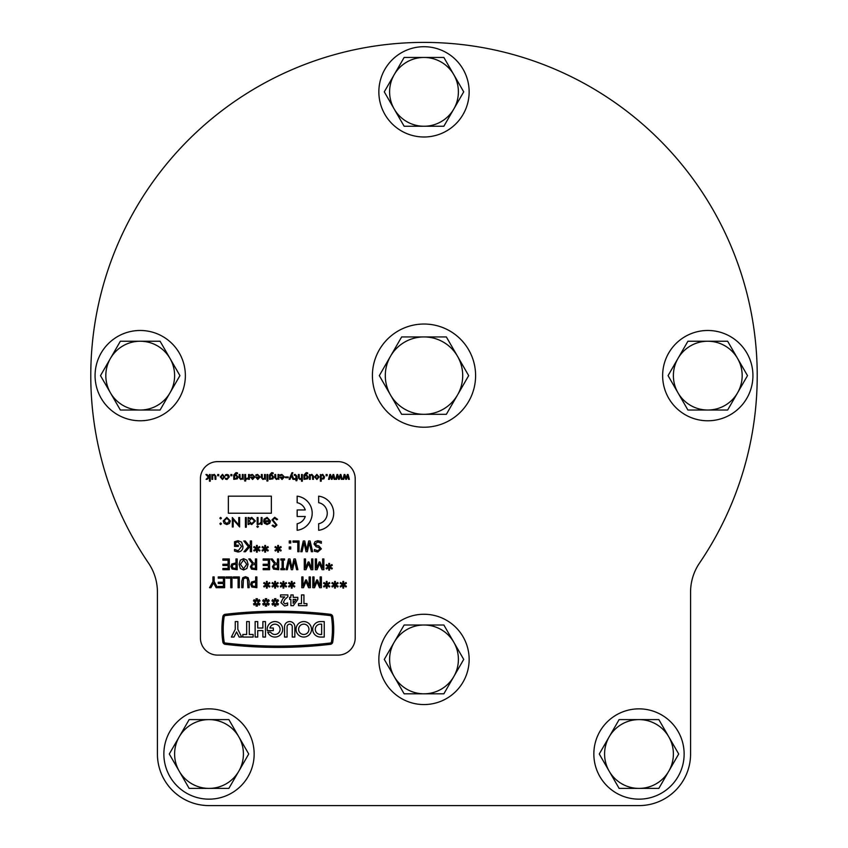<?xml version="1.0" encoding="UTF-8"?>
<svg xmlns="http://www.w3.org/2000/svg" width="848" height="848" viewBox="0 0 848 848"><rect width="100%" height="100%" fill="white"/><g stroke="black" fill="none" stroke-linecap="round" stroke-linejoin="round"><path stroke-width="1.27" d="M690.579 592.084A51.601 51.601 0 0 1 699.515 563.061A333.232 333.232 0 0 0 424 42.4A333.232 333.232 0 0 0 148.485 563.061A51.601 51.601 0 0 1 157.421 592.084L157.421 753.999A51.601 51.601 0 0 0 209.011 805.6L638.989 805.6A51.601 51.601 0 0 0 690.579 753.999L690.579 592.084A51.601 51.601 0 0 1 699.515 563.061M148.485 563.061A51.601 51.601 0 0 1 157.421 592.084L157.421 753.999M209.011 805.6L638.989 805.6M638.989 799.155A45.145 45.145 0 0 0 684.135 753.999A45.145 45.145 0 0 0 638.989 708.854A45.145 45.145 0 0 0 593.844 753.999A45.145 45.145 0 0 0 638.989 799.155M209.011 799.155A45.145 45.145 0 0 0 254.156 753.999A45.145 45.145 0 0 0 209.011 708.854A45.145 45.145 0 0 0 163.865 753.999A45.145 45.145 0 0 0 209.011 799.155M424 704.561A45.145 45.145 0 0 0 469.145 659.405A45.145 45.145 0 0 0 424 614.259A45.145 45.145 0 0 0 378.855 659.405A45.145 45.145 0 0 0 424 704.561M140.217 420.778A45.145 45.145 0 0 0 185.362 375.632A45.145 45.145 0 0 0 140.217 330.476A45.145 45.145 0 0 0 95.071 375.632A45.145 45.145 0 0 0 140.217 420.778M424 136.994A45.145 45.145 0 0 0 469.145 91.849A45.145 45.145 0 0 0 424 46.704A45.145 45.145 0 0 0 378.855 91.849A45.145 45.145 0 0 0 424 136.994M707.783 420.778A45.145 45.145 0 0 0 752.929 375.632A45.145 45.145 0 0 0 707.783 330.476A45.145 45.145 0 0 0 662.638 375.632A45.145 45.145 0 0 0 707.783 420.778M638.989 719.602A34.397 34.397 0 0 1 668.775 771.203L678.707 753.999L658.843 719.602L619.125 719.602L609.193 736.806A34.397 34.397 0 0 1 638.989 719.602M609.193 771.203A34.397 34.397 0 0 1 609.193 736.806L599.271 753.999L609.193 771.203L619.125 788.396L638.989 788.396A34.397 34.397 0 0 1 609.193 771.203M638.989 788.396A34.397 34.397 0 0 0 668.775 771.203L658.843 788.396L638.989 788.396M209.011 719.602A34.397 34.397 0 0 1 238.807 771.203L248.729 753.999L228.875 719.602L189.157 719.602L179.225 736.806A34.397 34.397 0 0 1 209.011 719.602M179.225 771.203A34.397 34.397 0 0 1 179.225 736.806L169.293 753.999L179.225 771.203L189.157 788.396L209.011 788.396A34.397 34.397 0 0 1 179.225 771.203M209.011 788.396A34.397 34.397 0 0 0 238.807 771.203L228.875 788.396L209.011 788.396M140.217 341.235A34.397 34.397 0 0 1 170.003 392.825L179.935 375.632L160.081 341.235L120.363 341.235L110.431 358.428A34.397 34.397 0 0 1 140.217 341.235M110.431 392.825A34.397 34.397 0 0 1 110.431 358.428L100.499 375.632L120.363 410.029L140.217 410.029A34.397 34.397 0 0 1 110.431 392.825M140.217 410.029A34.397 34.397 0 0 0 170.003 392.825L160.081 410.029L140.217 410.029M424 625.008A34.397 34.397 0 0 1 453.786 676.609L463.718 659.405L443.864 625.008L404.136 625.008L394.214 642.212A34.397 34.397 0 0 1 424 625.008M394.214 676.609A34.397 34.397 0 0 1 394.214 642.212L384.282 659.405L404.136 693.812L424 693.812A34.397 34.397 0 0 1 394.214 676.609M424 693.812A34.397 34.397 0 0 0 453.786 676.609L443.864 693.812L424 693.812M707.783 341.235A34.397 34.397 0 0 1 737.569 392.825L747.501 375.632L727.637 341.235L687.919 341.235L677.997 358.428A34.397 34.397 0 0 1 707.783 341.235M677.997 392.825A34.397 34.397 0 0 1 677.997 358.428L668.065 375.632L687.919 410.029L707.783 410.029A34.397 34.397 0 0 1 677.997 392.825M707.783 410.029A34.397 34.397 0 0 0 737.569 392.825L727.637 410.029L707.783 410.029M424 57.452A34.397 34.397 0 0 1 453.786 109.042L463.718 91.849L443.864 57.452L404.136 57.452L394.214 74.645A34.397 34.397 0 0 1 424 57.452M394.214 109.042A34.397 34.397 0 0 1 394.214 74.645L384.282 91.849L404.136 126.246L424 126.246A34.397 34.397 0 0 1 394.214 109.042M424 126.246A34.397 34.397 0 0 0 453.786 109.042L443.864 126.246L424 126.246M424 427.222A51.601 51.601 0 0 0 475.601 375.632A51.601 51.601 0 0 0 424 324.031A51.601 51.601 0 0 0 372.399 375.632A51.601 51.601 0 0 0 424 427.222M424 414.322A38.701 38.701 0 0 1 390.483 356.277L379.321 375.632L401.655 414.322L446.345 414.322L457.517 394.977A38.701 38.701 0 0 1 424 414.322M457.517 356.277A38.701 38.701 0 0 1 457.517 394.977L468.679 375.632L457.517 356.277L446.345 336.932L424 336.932A38.701 38.701 0 0 1 457.517 356.277M424 336.932A38.701 38.701 0 0 0 390.483 356.277L401.655 336.932L424 336.932M280.094 629.311A5.162 5.162 0 0 1 270.629 632.152L267.735 632.152A7.738 7.738 0 0 0 282.681 629.311A7.738 7.738 0 0 0 274.932 621.573A7.738 7.738 0 0 0 267.3 630.605L273.332 630.605L273.332 628.018L269.94 628.018A5.162 5.162 0 0 1 280.094 629.311M308.937 629.311A5.162 5.162 0 0 0 303.775 624.149A5.162 5.162 0 0 0 298.613 629.311A5.162 5.162 0 0 0 303.775 634.474A5.162 5.162 0 0 0 308.937 629.311M296.026 629.311A7.738 7.738 0 0 0 303.775 637.049A7.738 7.738 0 0 0 311.513 629.311A7.738 7.738 0 0 0 303.775 621.573A7.738 7.738 0 0 0 296.026 629.311M331.483 641.841A84.037 84.037 0 0 0 331.483 616.782A1.42 1.42 0 0 0 330.243 615.584A449.578 449.578 0 0 0 225.377 615.584A1.42 1.42 0 0 0 224.137 616.782A84.037 84.037 0 0 0 224.137 641.841A1.42 1.42 0 0 0 225.377 643.038A449.578 449.578 0 0 0 330.243 643.038A1.42 1.42 0 0 0 331.483 641.841M333.709 629.311A85.33 85.33 0 0 0 332.755 616.591A2.714 2.714 0 0 0 330.391 614.302A450.871 450.871 0 0 0 225.229 614.302A2.714 2.714 0 0 0 222.865 616.591A85.33 85.33 0 0 0 222.865 642.031A2.714 2.714 0 0 0 225.229 644.321A450.871 450.871 0 0 0 330.391 644.321A2.714 2.714 0 0 0 332.755 642.031A85.33 85.33 0 0 0 333.709 629.311M200.414 637.908A17.204 17.204 0 0 0 217.618 655.112L338.002 655.112A17.204 17.204 0 0 0 355.206 637.908L355.206 478.823A17.204 17.204 0 0 0 338.002 461.619L217.618 461.619A17.204 17.204 0 0 0 200.414 478.823L200.414 637.908M320.449 637.049L324.233 637.049L324.233 621.573L320.449 621.573A7.738 7.738 0 0 0 312.711 629.311A7.738 7.738 0 0 0 320.449 637.049M321.657 634.474L321.657 624.149L320.449 624.149A5.162 5.162 0 0 0 315.286 629.311A5.162 5.162 0 0 0 320.449 634.474L321.657 634.474M239.125 637.049L241.712 637.049L237.832 629.311L237.832 621.573L235.256 621.573L235.256 629.311L231.387 637.049L233.963 637.049L236.55 631.898L239.125 637.049M242.814 637.049L253.139 637.049L253.139 634.474L249.27 634.474L249.27 621.573L246.683 621.573L246.683 634.474L242.814 634.474L242.814 637.049M257.718 637.049L257.718 630.605L262.88 630.605L262.88 637.049L265.466 637.049L265.466 621.573L262.88 621.573L262.88 628.018L257.718 628.018L257.718 621.573L255.142 621.573L255.142 637.049L257.718 637.049M292.253 637.049L294.839 637.049L294.839 626.736A5.162 5.162 0 0 0 289.677 621.573A5.162 5.162 0 0 0 284.515 626.736L284.515 637.049L287.09 637.049L287.09 626.736A2.586 2.586 0 0 1 289.677 624.149A2.586 2.586 0 0 1 292.253 626.736L292.253 637.049M255.661 602.398L253.446 600.882L254.135 599.684L256.107 601.243L256.032 598.72L257.4 598.72L257.347 601.179L259.308 599.674L259.986 600.872L257.771 602.387L259.986 603.914L259.308 605.122L257.357 603.585L257.4 606.076L256.043 606.076L256.085 603.585L254.135 605.101L253.457 603.903L255.661 602.398M264.905 602.398L262.7 600.882L263.389 599.684L265.36 601.243L265.286 598.72L266.654 598.72L266.601 601.179L268.562 599.674L269.24 600.872L267.025 602.387L269.24 603.914L268.562 605.122L266.611 603.585L266.654 606.076L265.286 606.076L265.339 603.585L263.389 605.101L262.71 603.903L264.905 602.398M274.158 602.398L271.954 600.882L272.632 599.684L274.604 601.243L274.54 598.72L275.907 598.72L275.854 601.179L277.815 599.674L278.494 600.872L276.278 602.387L278.494 603.914L277.815 605.122L275.865 603.585L275.907 606.076L274.54 606.076L274.593 603.585L272.643 605.101L271.954 603.903L274.158 602.398M280.529 596.95L280.529 594.914L287.875 594.914L287.875 596.674L284.801 599.568L283.391 602.334L284.992 603.893L287.61 602.939L287.61 605.281L284.546 605.938L280.942 602.652L282.744 598.794L284.727 596.95L280.529 596.95M289.645 599.409L289.645 597.363L290.875 597.363L290.875 594.914L293.185 594.914L293.185 597.363L297.807 597.363L297.807 599.472L293.334 605.663L290.875 605.663L290.875 599.409L289.645 599.409M296.016 599.409L293.185 599.409L293.185 603.32L296.016 599.409M298.496 605.663L298.496 603.617L301.485 603.617L301.485 594.914L303.934 594.914L303.934 603.617L306.923 603.617L306.923 605.663L298.496 605.663M210.94 587.685L209.53 587.685L212.933 581.643L212.933 576.926L214.162 576.926L214.162 581.495L217.554 587.685L216.166 587.685L213.537 582.873L210.94 587.685M218.243 578.156L218.243 576.926L224.635 576.926L224.635 587.685L218.243 587.685L218.243 586.456L223.406 586.456L223.406 583.466L218.243 583.466L218.243 582.237L223.406 582.237L223.406 578.156L218.243 578.156M225.992 578.156L225.992 576.926L231.981 576.926L231.981 587.685L230.762 587.685L230.762 578.156L225.992 578.156M233.338 578.156L233.338 576.926L239.327 576.926L239.327 587.685L238.108 587.685L238.108 578.156L233.338 578.156M241.775 587.685L241.775 581.219L242.761 577.721L245.454 576.661L248.146 577.721L249.132 581.219L249.132 587.685L247.902 587.685L247.425 578.834L245.454 577.88L243.471 578.834L243.005 587.685L241.775 587.685M251.771 587.007L250.626 584.399L251.474 582.004L255.661 580.88L255.661 576.926L256.88 576.926L256.88 587.685L251.771 587.007M251.983 584.367L252.683 586.032L255.661 586.456L255.661 582.099L252.534 582.756L251.983 584.367M266.145 584.76L263.686 583.297L264.099 582.512L266.442 584.018L266.41 581.421L267.226 581.421L267.194 584.018L269.526 582.512L269.95 583.286L267.48 584.76L269.95 586.222L269.526 586.996L267.184 585.502L267.226 588.088L266.41 588.088L266.452 585.502L264.099 586.996L263.686 586.212L266.145 584.76M274.445 584.76L271.985 583.297L272.399 582.512L274.741 584.018L274.71 581.421L275.526 581.421L275.494 584.018L277.826 582.512L278.25 583.286L275.78 584.76L278.25 586.222L277.826 586.996L275.483 585.502L275.526 588.088L274.71 588.088L274.752 585.502L272.399 586.996L271.985 586.212L274.445 584.76M282.744 584.76L280.285 583.297L280.699 582.512L283.041 584.018L283.009 581.421L283.826 581.421L283.794 584.018L286.126 582.512L286.55 583.286L284.08 584.76L286.55 586.222L286.126 586.996L283.783 585.502L283.826 588.088L283.009 588.088L283.052 585.502L280.699 586.996L280.285 586.212L282.744 584.76M291.044 584.76L288.585 583.297L288.998 582.512L291.341 584.018L291.309 581.421L292.125 581.421L292.094 584.018L294.426 582.512L294.85 583.286L292.38 584.76L294.85 586.222L294.426 586.996L292.083 585.502L292.125 588.088L291.309 588.088L291.352 585.502L288.998 586.996L288.585 586.212L291.044 584.76M301.782 587.685L301.782 576.926L303.012 576.926L303.012 586.201L305.693 579.926L306.467 579.926L309.128 586.201L309.128 576.926L310.357 576.926L310.357 587.685L308.577 587.685L306.001 581.717L303.51 587.685L301.782 587.685M312.806 587.685L312.806 576.926L314.036 576.926L314.036 586.201L316.717 579.926L317.481 579.926L320.152 586.201L320.152 576.926L321.381 576.926L321.381 587.685L319.601 587.685L317.025 581.717L314.534 587.685L312.806 587.685M326.014 584.76L323.554 583.297L323.968 582.512L326.31 584.018L326.279 581.421L327.095 581.421L327.063 584.018L329.395 582.512L329.819 583.286L327.349 584.76L329.819 586.222L329.395 586.996L327.052 585.502L327.095 588.088L326.279 588.088L326.321 585.502L323.968 586.996L323.554 586.212L326.014 584.76M334.313 584.76L331.854 583.297L332.268 582.512L334.61 584.018L334.578 581.421L335.395 581.421L335.363 584.018L337.695 582.512L338.119 583.286L335.649 584.76L338.119 586.222L337.695 586.996L335.352 585.502L335.395 588.088L334.578 588.088L334.621 585.502L332.268 586.996L331.854 586.212L334.313 584.76M342.613 584.76L340.154 583.297L340.567 582.512L342.91 584.018L342.878 581.421L343.694 581.421L343.663 584.018L345.995 582.512L346.419 583.286L343.949 584.76L346.419 586.222L345.995 586.996L343.652 585.502L343.694 588.088L342.878 588.088L342.921 585.502L340.567 586.996L340.154 586.212L342.613 584.76M222.907 560.178L222.907 558.949L229.299 558.949L229.299 569.697L222.907 569.697L222.907 568.478L228.08 568.478L228.08 565.478L222.907 565.478L222.907 564.259L228.08 564.259L228.08 560.178L222.907 560.178M232.076 569.019L230.932 566.422L231.79 564.015L235.967 562.892L235.967 558.949L237.196 558.949L237.196 569.697L232.076 569.019M232.299 566.39L232.999 568.043L235.967 568.478L235.967 564.121L232.85 564.779L232.299 566.39M243.588 569.973L240.323 568.499L239.094 564.323L240.323 560.157L243.588 558.673L246.863 560.157L248.082 564.323L246.863 568.499L243.588 569.973M240.461 564.323L243.588 568.743L246.715 564.323L243.588 559.903L240.461 564.323M252.365 563.591L248.761 558.949L250.224 558.949L253.425 563.167L255.428 563.167L255.428 558.949L256.647 558.949L256.647 569.697L251.496 569.114L250.393 566.75L252.365 563.591M251.75 566.665L252.375 568.096L255.428 568.478L255.428 564.397L252.322 564.959L251.75 566.665M263.187 560.178L263.187 558.949L269.579 558.949L269.579 569.697L263.187 569.697L263.187 568.478L268.35 568.478L268.35 565.478L263.187 565.478L263.187 564.259L268.35 564.259L268.35 560.178L263.187 560.178M274.413 563.591L270.798 558.949L272.261 558.949L275.462 563.167L277.466 563.167L277.466 558.949L278.695 558.949L278.695 569.697L273.544 569.114L272.431 566.75L274.413 563.591M273.798 566.665L274.423 568.096L277.466 568.478L277.466 564.397L274.36 564.959L273.798 566.665M280.868 560.04L280.868 558.949L284.546 558.949L284.546 560.04L283.317 560.04L283.317 568.605L284.546 568.605L284.546 569.697L280.868 569.697L280.868 568.605L282.098 568.605L282.098 560.04L280.868 560.04M287.302 569.697L286.041 569.697L288.532 558.949L289.963 558.949L291.977 567.874L293.949 558.949L295.348 558.949L297.881 569.697L296.62 569.697L294.563 560.761L292.581 569.697L291.288 569.697L289.285 560.676L287.302 569.697M304.273 569.697L304.273 558.949L305.503 558.949L305.503 568.224L308.184 561.938L308.958 561.938L311.619 568.224L311.619 558.949L312.848 558.949L312.848 569.697L311.068 569.697L308.492 563.74L306.001 569.697L304.273 569.697M315.297 569.697L315.297 558.949L316.516 558.949L316.516 568.224L319.208 561.938L319.972 561.938L322.643 568.224L322.643 558.949L323.872 558.949L323.872 569.697L322.092 569.697L319.516 563.74L317.025 569.697L315.297 569.697M328.505 566.782L326.045 565.309L326.459 564.535L328.801 566.029L328.77 563.443L329.586 563.443L329.554 566.029L331.886 564.524L332.299 565.309L329.84 566.771L332.299 568.245L331.886 569.019L329.543 567.524L329.586 570.11L328.77 570.11L328.812 567.524L326.459 569.008L326.045 568.234L328.505 566.782M234.536 546.409L234.536 541.713L238.012 540.695L241.606 542.095L242.973 546.356C242.973 549.78 241.309 551.656 238.012 551.984L234.536 551.052L234.536 549.398L238.193 550.765L241.616 546.398L238.034 541.914L235.765 542.434L235.765 545.19L238.352 545.19L238.352 546.409L234.536 546.409M248.347 546.663L243.789 540.971L245.273 540.971L249.227 545.879L250.319 544.617L250.319 540.971L251.549 540.971L251.549 551.719L250.319 551.719L250.319 546.08L245.496 551.719L243.927 551.719L248.347 546.663M256.191 548.794L253.722 547.331L254.135 546.547L256.488 548.052L256.446 545.455L257.262 545.455L257.23 548.052L259.562 546.547L259.986 547.32L257.527 548.794L259.986 550.257L259.562 551.041L257.23 549.536L257.262 552.122L256.446 552.122L256.488 549.536L254.135 551.03L253.722 550.246L256.191 548.794M264.491 548.794L262.021 547.331L262.445 546.547L264.788 548.052L264.746 545.455L265.562 545.455L265.53 548.052L267.862 546.547L268.286 547.32L265.827 548.794L268.286 550.257L267.862 551.041L265.53 549.536L265.562 552.122L264.746 552.122L264.788 549.536L262.445 551.03L262.021 550.246L264.491 548.794M277.413 548.794L274.953 547.331L275.367 546.547L277.709 548.052L277.678 545.455L278.494 545.455L278.462 548.052L280.794 546.547L281.207 547.32L278.748 548.794L281.207 550.257L280.794 551.041L278.451 549.536L278.494 552.122L277.678 552.122L277.72 549.536L275.367 551.03L274.953 550.246L277.413 548.794M289.242 548.995L289.242 546.949L290.737 546.949L290.737 548.995L289.242 548.995M289.242 543.006L289.242 540.971L290.737 540.971L290.737 543.006L289.242 543.006M293.048 542.19L293.048 540.971L299.037 540.971L299.037 551.719L297.807 551.719L297.807 542.19L293.048 542.19M302.058 551.719L300.807 551.719L303.287 540.971L304.729 540.971L306.743 549.886L308.704 540.971L310.114 540.971L312.647 551.719L311.386 551.719L309.329 542.773L307.347 551.719L306.054 551.719L304.05 542.688L302.058 551.719M316.145 546.801L314.004 544.003L314.99 541.692L317.82 540.695L321.35 541.533L321.35 543.282L317.841 541.914L315.361 543.801L316.622 545.402L318.859 545.889L321.35 548.868L317.756 551.984L314.407 551.232L314.407 549.536L317.746 550.765L319.993 549.006L318.594 547.352L316.145 546.801M343.758 479.343L342.921 479.343L344.161 474.52L344.913 474.52L346.143 478.24L347.362 474.52L348.104 474.52L349.365 479.343L348.528 479.343L347.648 475.611L346.45 479.343L345.783 479.343L344.564 475.611L343.758 479.343M336.582 479.343L335.734 479.343L336.985 474.52L337.727 474.52L338.956 478.24L340.175 474.52L340.928 474.52L342.179 479.343L341.341 479.343L340.461 475.611L339.264 479.343L338.606 479.343L337.377 475.611L336.582 479.343M329.395 479.343L328.547 479.343L329.798 474.52L330.54 474.52L331.769 478.24L332.999 474.52L333.741 474.52L335.002 479.343L334.154 479.343L333.275 475.611L332.087 479.343L331.42 479.343L330.19 475.611L329.395 479.343M326.098 475.749L326.098 474.52L327.158 474.52L327.158 475.749L326.098 475.749M320.385 481.219L320.385 474.52L321.201 475.007L322.717 474.361L324.551 476.894L323.915 478.823L321.201 479.173L321.201 481.219L320.385 481.219M321.201 475.654L321.201 478.505L322.325 478.77L323.735 476.894L322.526 475.092L321.201 475.654M316.876 479.502L314.672 476.926L316.876 474.361L319.081 476.926L316.876 479.502M315.488 476.926L316.876 478.77L318.265 476.926L316.876 475.092L315.488 476.926M309.446 479.343L309.446 474.52L310.262 475.028L311.863 474.361L313.442 476.194L313.442 479.343L312.626 479.343L312.446 475.463L311.619 475.092L310.262 475.686L310.262 479.343L309.446 479.343M303.976 479.343L303.976 475.039L306.202 472.643L307.644 472.855L307.644 473.703L306.149 473.375L304.792 474.732L306.308 474.604L308.142 476.989L307.506 478.855L303.976 479.343M304.792 475.845L304.792 478.495L305.916 478.77L307.326 477L306.117 475.336L304.792 475.845M298.337 477.668L298.337 474.52L299.153 474.52L299.333 478.399L300.16 478.77L301.528 478.177L301.528 474.52L302.344 474.52L302.344 481.219L301.528 481.219L301.528 478.834L299.927 479.502L298.337 477.668M294.256 475.336L294.256 474.583L295.252 474.435L296.789 476.12L296.789 478.685L297.362 478.685L296.789 480.731L295.973 480.731L295.973 479.343L294.256 479.343L294.256 478.685L295.973 478.685L295.835 475.505L294.256 475.336M290.005 479.343L289.115 479.343L291.945 472.728L292.846 472.728L291.924 474.742L293.853 479.343L292.963 479.343L291.479 475.77L290.005 479.343M285.522 477.71L285.522 476.968L288.214 476.968L288.214 477.71L285.522 477.71M280.052 477.254L283.561 476.809L283.073 475.569L281.865 475.177L280.179 475.749L280.137 474.848L281.854 474.435L284.377 476.936L282.066 479.502L280.052 477.254M283.561 477.456L280.868 477.456L282.13 478.844L283.561 477.456M274.826 477.668L274.826 474.52L275.642 474.52L275.823 478.399L276.649 478.77L278.017 478.177L278.017 474.52L278.833 474.52L278.833 479.343L278.017 478.834L276.416 479.502L274.826 477.668M269.441 479.343L269.441 475.039L271.667 472.643L273.12 472.855L273.12 473.703L271.614 473.375L270.258 474.732L271.773 474.604L273.607 476.989L272.971 478.855L269.441 479.343M270.258 475.845L270.258 478.495L271.392 478.77L272.791 477L271.593 475.336L270.258 475.845M266.908 480.975L266.908 480.159L267.894 480.159L267.894 480.975L266.908 480.975M266.993 479.343L266.993 474.52L267.809 474.52L267.809 479.343L266.993 479.343M261.364 477.668L261.364 474.52L262.18 474.52L262.35 478.399L263.177 478.77L264.544 478.177L264.544 474.52L265.36 474.52L265.36 479.343L264.544 478.834L262.944 479.502L261.364 477.668M255.81 477.254L259.318 476.809L258.82 475.569L257.622 475.177L255.884 475.749L255.884 474.848L257.612 474.435L260.135 476.936L257.813 479.502L255.81 477.254M259.318 477.456L256.626 477.456L257.877 478.844L259.318 477.456M250.584 477.254L254.093 476.809L253.594 475.569L252.397 475.177L250.711 475.749L250.669 474.848L252.386 474.435L254.909 476.936L252.598 479.502L250.584 477.254M254.093 477.456L251.4 477.456L252.651 478.844L254.093 477.456M246.418 479.29L246.418 478.442L248.538 477.933L248.538 474.52L249.354 474.52L249.354 479.343L248.538 479.343L248.538 478.622L246.418 479.29M244.701 480.975L244.701 480.159L245.687 480.159L245.687 480.975L244.701 480.975M244.786 479.343L244.786 474.52L245.602 474.52L245.602 479.343L244.786 479.343M239.157 477.668L239.157 474.52L239.973 474.52L240.143 478.399L240.97 478.77L242.337 478.177L242.337 474.52L243.153 474.52L243.153 479.343L242.337 478.834L240.737 479.502L239.157 477.668M233.762 479.343L233.762 475.039L235.998 472.643L237.44 472.855L237.44 473.703L235.935 473.375L234.578 474.732L236.094 474.604L237.928 476.989L237.292 478.855L233.762 479.343M234.578 475.845L234.578 478.495L235.712 478.77L237.111 477L235.914 475.336L234.578 475.845M230.826 475.749L230.826 474.52L231.886 474.52L231.886 475.749L230.826 475.749M225.441 475.749L225.441 474.848L226.957 474.435L228.631 475.06L229.278 476.958L226.957 479.502L225.441 479.099L225.441 478.198L226.988 478.77L228.462 476.958L226.988 475.177L225.441 475.749M222.494 479.502L220.289 476.926L222.494 474.361L224.699 476.926L222.494 479.502M221.105 476.926L222.494 478.77L223.883 476.926L222.494 475.092L221.105 476.926M217.682 475.749L217.682 474.52L218.742 474.52L218.742 475.749L217.682 475.749M211.883 479.343L211.883 474.52L212.7 475.028L214.3 474.361L215.89 476.194L215.89 479.343L215.074 479.343L214.894 475.463L214.067 475.092L212.7 475.686L212.7 479.343L211.883 479.343M208.311 477.117L205.926 474.52L207.039 474.52L208.937 476.608L209.435 474.52L210.251 474.52L210.251 481.219L209.435 481.219L209.435 476.958L207.135 479.343L206.085 479.343L208.311 477.117M318.657 530.286A17.204 17.204 0 0 0 318.657 496.154L318.657 502.684A10.748 10.748 0 0 1 318.657 523.746L318.657 530.286M297.16 530.286A17.204 17.204 0 0 0 297.16 496.154L297.16 502.684A10.748 10.748 0 0 1 305.248 509.955L297.16 509.955L297.16 516.485L305.248 516.485A10.748 10.748 0 0 1 297.16 523.746L297.16 530.286M271.36 513.22L271.36 496.154L228.366 496.154L228.366 513.22L271.36 513.22M274.688 517.28L277.572 519.347L276.766 519.824L274.688 518.245L272.833 519.845L276.957 525.018L274.625 527.223L272.113 525.622L272.876 525.039L274.72 526.248L276.109 525.05L271.985 519.835L274.688 517.28M264.618 519.697L263.866 519.305L267.056 517.397L270.533 520.958L269.738 523.269L267.035 524.552L264.247 523.195L263.495 520.789L269.685 520.789L267.162 518.245L264.618 519.697M268.774 523.057L269.6 521.647L264.353 521.647L266.993 523.704L268.774 523.057M262.043 517.524L262.043 524.435L261.195 524.435L261.195 523.417L258.767 524.318L261.046 522.22L261.195 517.524L262.043 517.524M258.407 526.608L257.622 527.339L256.827 526.608L257.622 525.887L258.407 526.608M258.046 517.524L258.046 524.435L257.188 524.435L257.188 517.524L258.046 517.524M248.093 524.435L248.093 517.524L248.952 517.524L248.952 518.711L251.771 517.397L255.375 520.99L251.739 524.552L248.952 523.152L248.952 524.435L248.093 524.435M251.739 518.245L248.952 520.958L251.729 523.704L254.527 520.979L251.739 518.245M246.28 517.524L246.28 527.223L245.432 527.223L245.432 517.524L246.28 517.524M238.754 517.524L239.613 517.524L239.613 526.979L233.179 519.538L233.179 526.979L232.331 526.979L232.331 517.524L238.754 524.944L238.754 517.524M226.808 524.552L224.179 523.417L223.236 520.958L226.808 517.397L230.391 520.958L229.448 523.407L226.808 524.552M226.819 518.245L224.084 520.948L226.819 523.704L229.543 520.948L226.819 518.245M221.413 523.767L220.628 524.552L219.844 523.767L220.628 522.972L221.413 523.767M221.413 518.181L220.628 518.976L219.844 518.181L220.628 517.397L221.413 518.181"/></g></svg>
